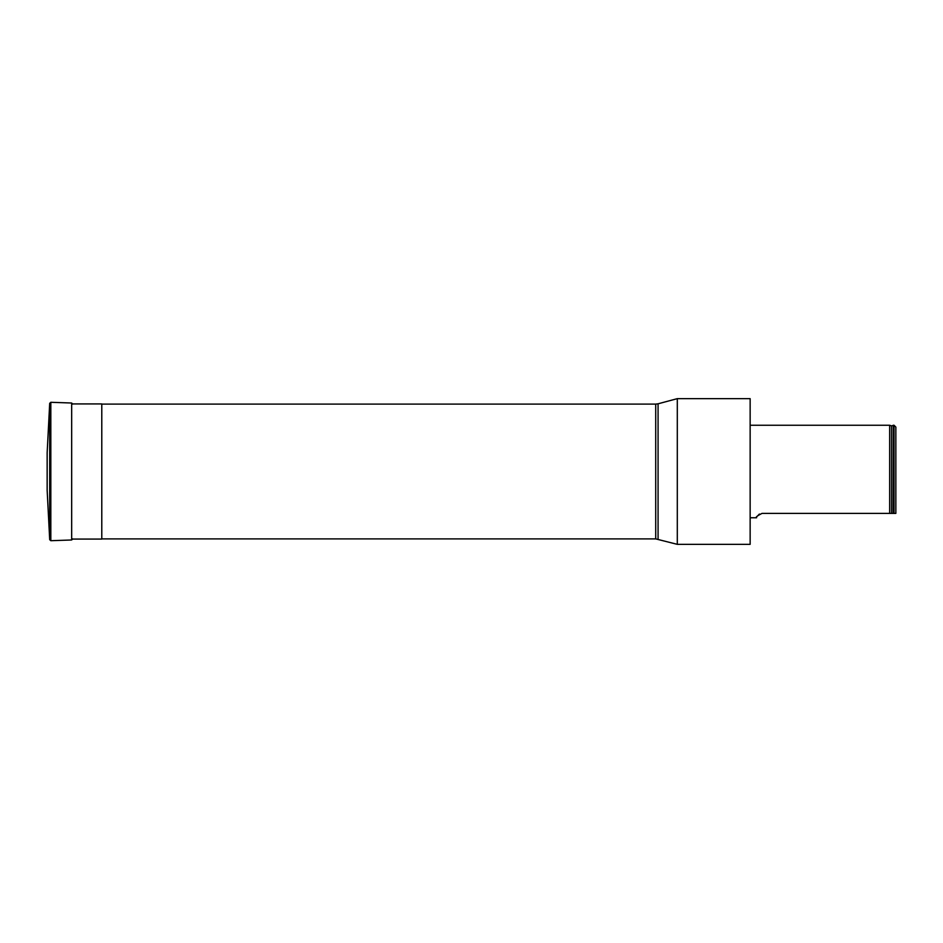 <?xml version="1.0" encoding="UTF-8"?>
<svg xmlns="http://www.w3.org/2000/svg" width="943" height="943" viewBox="0 0 943 943"><rect width="100%" height="100%" fill="white"/><g stroke="black" fill="none" stroke-linecap="round" stroke-linejoin="round"><path stroke-width="1.41" d="M49.696 403.333L47.15 452.746L47.15 490.254L49.696 539.667L49.696 403.333L50.828 402.296L50.828 540.704L49.696 539.667M658.073 403.804L677.298 398.653L750.145 398.653L750.145 544.347L677.298 544.347L655.715 538.889L655.715 404.111L658.073 403.804L658.073 539.196M677.298 398.653L677.298 544.347M761.991 513.393C757.076 515.904 755.296 517.353 756.64 517.754C755.296 517.353 757.088 515.904 761.991 513.393L893.304 513.393L893.304 425.246L894.023 425.246L894.023 513.393L893.304 513.393L895.85 513.393L895.85 427.073L894.023 425.246M757.088 516.434L759.386 514.053M891.536 513.393L891.536 425.894L889.662 425.246L889.662 513.393M71.668 403.934L101.785 403.934L101.785 539.066L71.668 539.066M50.828 402.296L71.668 403.015L71.668 539.985L50.828 540.704M893.151 513.393L893.304 425.246M71.668 403.015L72.729 404.111M71.668 539.985L72.729 538.889M101.785 538.889L655.715 538.889M101.785 404.111L655.715 404.111M889.662 425.246L750.145 425.246M756.64 517.754L750.145 517.754M891.536 425.894L893.151 425.434"/></g></svg>
